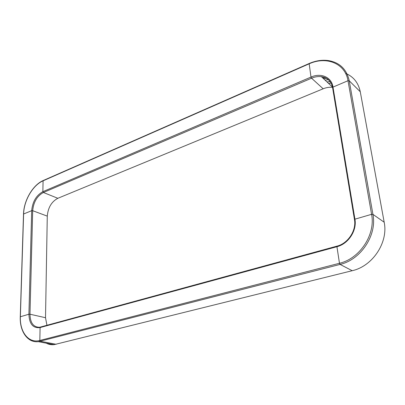 <?xml version="1.0" encoding="UTF-8"?>
<svg xmlns="http://www.w3.org/2000/svg" width="405" height="405" viewBox="0 0 405 405"><rect width="100%" height="100%" fill="white"/><g stroke="black" fill="none" stroke-linecap="round" stroke-linejoin="round"><path stroke-width="0.61" d="M332.51 87.358C329.462 87.014 326.344 87.49 323.165 88.786L311.561 78.2L311 77.077L309.131 63.519C315.804 60.634 322.334 59.672 328.723 60.634C339.866 62.643 346.705 69.366 349.242 80.813L347.996 80.716L371.593 214.321L354.932 219.176L354.486 219.707M309.045 63.56L43.386 180.453L43.082 180.822L42.859 191.681L43.411 192.486L57.829 198.298L323.165 88.786M57.829 198.298C51.536 201.69 48.023 207.633 47.279 216.123L45.512 317.717L46.945 325.276M46.241 343.172C48.656 344.442 51.268 344.938 54.083 344.655L352.203 270.707C372.58 266.237 388.456 242.443 384.188 222.223L360.273 91.758C358.395 82.782 353.484 76.636 345.541 73.32M331.133 83.116L328.516 83.354M330.141 81.542L327.022 81.957M328.399 79.653L325.058 80.114M326.349 78.216L323.605 78.757M322.856 78.054L324.683 77.451M384.188 222.223L372.934 214.367L349.242 80.813L360.273 91.758M352.203 270.707L340.084 264.409C360.87 259.691 377.192 235.113 372.934 214.367L371.593 214.321C375.739 234.601 359.787 258.633 339.471 263.27L39.827 340.468L40.09 327.569L40.606 327.007L337.056 246.113M56.189 344.28L40.429 341.278L39.827 340.468C28.628 343.612 19.642 331.948 20.372 316.7L23.622 213.992L31.691 210.676L32.694 210.706C33.514 202.065 37.083 195.995 43.411 192.486L311.561 78.2C314.923 76.788 318.193 76.277 321.383 76.677C327.397 77.476 331.113 81.02 332.53 87.298L332.581 87.607M29.433 339.557C32.101 341.304 35.063 342.007 38.313 341.668L340.084 264.409L339.471 263.27L336.94 246.711C348.335 243.906 357.109 230.561 354.932 219.176L332.956 86.898C331.533 77.082 320.907 72.601 311 77.077L42.859 191.681C36.273 195.337 32.547 201.67 31.691 210.676L28.912 314.214C29.297 323.99 33.023 328.44 40.09 327.569L336.94 246.711L337.198 246.078C347.865 243.451 356.613 230.551 354.451 219.48L332.53 87.298L347.996 80.716C345.252 63.271 326.182 55.87 308.985 63.894L43.082 180.822C32.906 185.075 23.87 200.571 23.622 213.992L23.51 214.103C23.789 200.536 32.825 184.928 43.254 180.508M23.505 214.179L20.26 316.781L28.912 314.214L29.98 314.214L32.694 210.706L47.279 216.123M20.255 316.837L20.26 316.781C19.607 331.295 27.499 342.903 38.313 341.668L54.083 344.655M332.297 86.194C330.637 80.747 326.997 77.573 321.383 76.677L332.49 87.08M45.512 317.717L29.98 314.214C30.213 322.765 33.342 327.113 39.371 327.27L40.394 327.068M322.977 78.17L324.881 77.527"/></g></svg>
